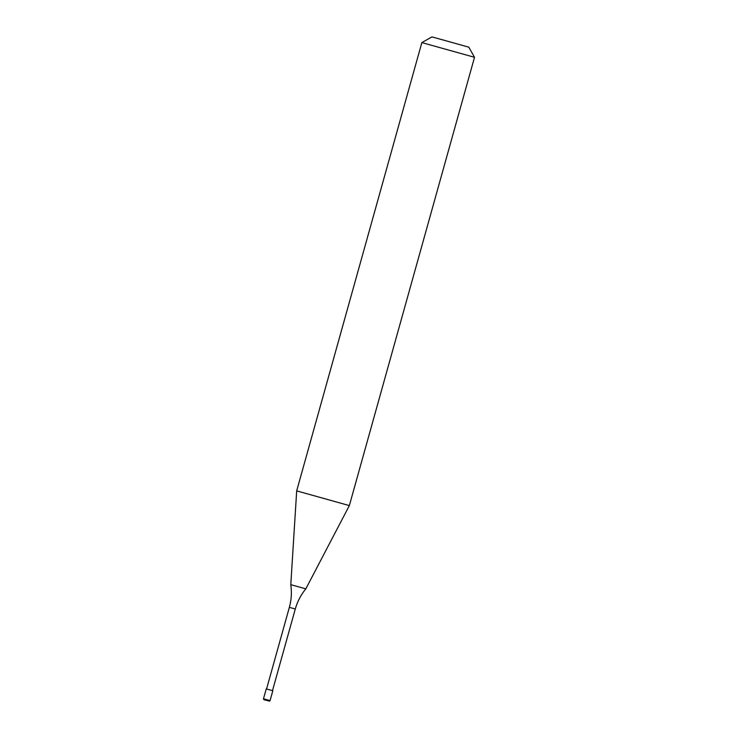 <?xml version="1.0" encoding="UTF-8"?>
<svg xmlns="http://www.w3.org/2000/svg" width="738" height="738" viewBox="0 0 738 738"><rect width="100%" height="100%" fill="white"/><g stroke="black" fill="none" stroke-linecap="round" stroke-linejoin="round"><path stroke-width="1.11" d="M270.062 700.602L272.82 690.731L266.243 688.895L263.484 698.766C263.383 699.541 264.379 700.048 266.464 700.316L263.964 699.606L266.464 700.316C271.104 701.681 268.826 701.045 270.062 700.602L263.484 698.766M290.79 584.662C291.897 592.328 291.427 599.893 289.361 607.356L295.283 609.007C297.386 601.553 300.901 594.837 305.818 588.859L290.79 584.662L296.685 490.881L349.351 505.585L474.516 57.296L421.85 42.592L296.685 490.881M474.516 57.296L468.824 47.195L450.835 42.14L431.961 36.9L421.85 42.592M289.361 607.356L266.566 688.978M305.818 588.859L349.351 505.585M295.283 609.007L272.497 690.639"/></g></svg>
